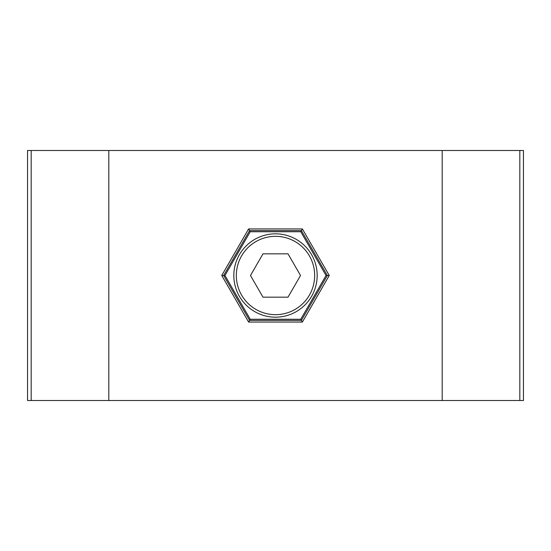 <?xml version="1.0" encoding="UTF-8"?>
<svg xmlns="http://www.w3.org/2000/svg" width="551" height="551" viewBox="0 0 551 551"><rect width="100%" height="100%" fill="white"/><g stroke="black" fill="none" stroke-linecap="round" stroke-linejoin="round"><path stroke-width="0.83" d="M250.237 319.256L224.973 275.5L250.237 231.744L248.618 228.94L302.382 228.94L329.257 275.5L302.382 322.06L300.763 319.256L250.237 319.256L248.618 322.06L221.743 275.5L248.618 228.94M250.237 231.744L300.763 231.744L302.382 228.94M224.973 275.5L221.743 275.5M300.763 231.744L326.027 275.5L329.257 275.5M326.027 275.5L300.763 319.256M31.18 400.515L27.55 400.515L27.55 150.485L31.18 150.485L31.18 400.515L523.45 400.515L523.45 150.485L31.18 150.485M275.5 236.331A39.169 39.169 0 0 0 236.331 275.5A39.169 39.169 0 0 0 275.5 314.669A39.169 39.169 0 0 0 314.669 275.5A39.169 39.169 0 0 0 275.5 236.331M275.5 233.831A41.669 41.669 0 0 0 233.831 275.5A41.669 41.669 0 0 0 275.5 317.169A41.669 41.669 0 0 0 317.169 275.5A41.669 41.669 0 0 0 275.5 233.831M250.478 275.5L262.992 297.168L288.008 297.168L300.522 275.5L288.008 253.832L262.992 253.832L250.478 275.5M301.418 230.607L249.582 230.607L223.665 275.5L249.582 320.393L301.418 320.393L327.335 275.5L301.418 230.607M248.618 322.06L302.382 322.06M519.82 400.515L519.82 150.485M442.191 400.515L442.191 150.485M108.809 150.485L108.809 400.515"/></g></svg>
